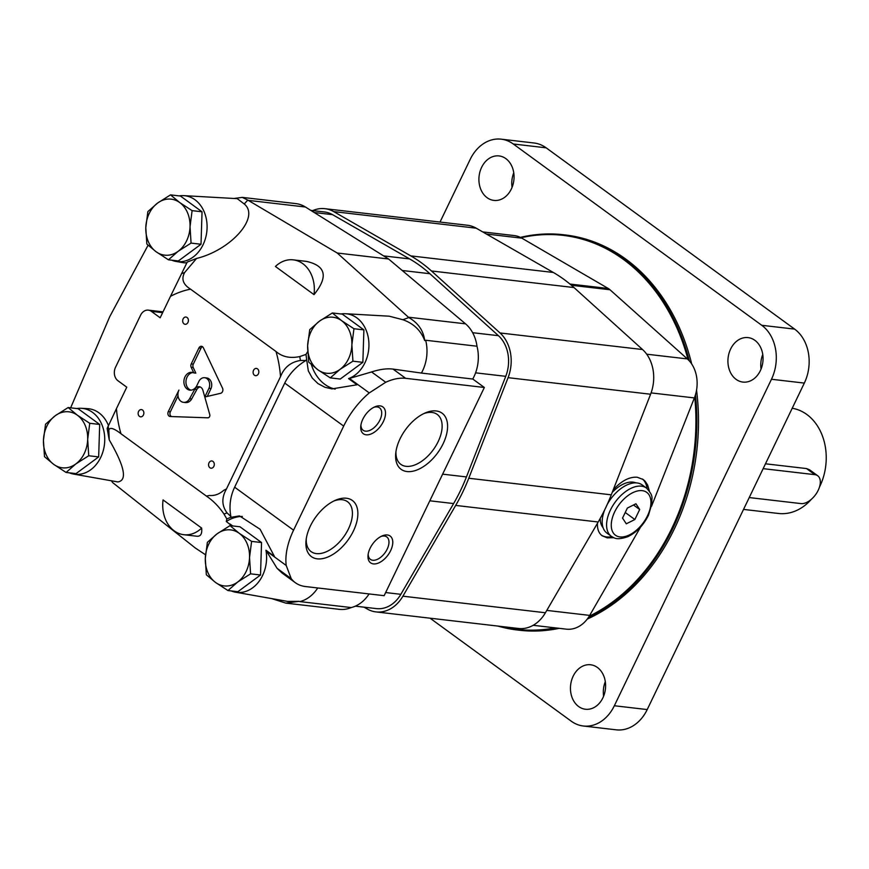 <?xml version="1.0" encoding="UTF-8"?>
<svg xmlns="http://www.w3.org/2000/svg" width="869" height="869" viewBox="0 0 869 869"><rect width="100%" height="100%" fill="white"/><g stroke="black" fill="none" stroke-linecap="round" stroke-linejoin="round"><path stroke-width="1.3" d="M819.434 487.183A53.063 41.484 -83.4 0 0 806.845 414.491A53.063 41.484 -83.4 0 0 792.213 408.267M743.538 509.408L778.45 513.47A53.063 41.484 -83.4 0 0 811.418 499.23M749.23 497.568L800.957 503.585A16.587 9.45 126.1 0 0 816.979 492.549A16.587 9.45 126.1 0 0 817.686 475.723L809.495 469.749L806.508 468.565L765.491 463.796M817.686 475.723A16.587 9.45 126.1 0 0 814.872 474.67L763.156 468.652M99.696 424.452L78.091 408.691L68.151 407.539L55.279 415.708L45.525 424.235L43.45 440.279L44.493 456.692L53.737 464.394L66.098 472.454L76.037 473.616L98.664 456.909L99.696 424.452L89.757 423.29L77.395 415.23L68.151 407.539M66.098 472.454L75.853 463.927L88.725 455.758L98.664 456.909M88.725 455.758L87.682 439.345L89.757 423.29M53.737 464.394A28.188 22.04 96.6 0 1 43.45 440.279A28.188 22.04 96.6 0 1 55.279 415.708A28.188 22.04 96.6 0 1 77.395 415.23A28.188 22.04 96.6 0 1 87.682 439.345A28.188 22.04 96.6 0 1 75.853 463.927A28.188 22.04 96.6 0 1 53.737 464.394M202.042 211.797L180.437 196.036L170.498 194.873L157.626 203.042L147.871 211.58L145.796 227.624L146.839 244.037L156.083 251.738L168.445 259.798L178.384 260.95L201.011 244.254L202.042 211.797L192.103 210.635L179.742 202.575L170.498 194.873M168.445 259.798L178.199 251.26L191.071 243.092L201.011 244.254M191.071 243.092L190.029 226.69L192.103 210.635M156.083 251.738A28.188 22.04 96.6 0 1 145.796 227.624A28.188 22.04 96.6 0 1 157.626 203.042A28.188 22.04 96.6 0 1 179.742 202.575A28.188 22.04 96.6 0 1 190.029 226.69A28.188 22.04 96.6 0 1 178.199 251.26A28.188 22.04 96.6 0 1 156.083 251.738M363.894 329.883L342.288 314.122L332.349 312.97L319.477 321.139L309.722 329.666L307.648 345.71L308.691 362.123L317.935 369.825L330.296 377.885L340.235 379.047L362.862 362.34L363.894 329.883L353.955 328.732L341.593 320.661L332.349 312.97M330.296 377.885L340.051 369.358L352.923 361.189L362.862 362.34M352.923 361.189L351.88 344.776L353.955 328.732M317.935 369.825A28.188 22.04 96.6 0 1 307.648 345.71A28.188 22.04 96.6 0 1 319.477 321.139A28.188 22.04 96.6 0 1 341.593 320.661A28.188 22.04 96.6 0 1 351.88 344.776A28.188 22.04 96.6 0 1 340.051 369.358A28.188 22.04 96.6 0 1 317.935 369.825M261.547 542.538L239.953 526.777L230.003 525.626L217.131 533.794L207.376 542.321L205.301 558.376L206.344 574.789L215.588 582.491L227.95 590.551L237.889 591.702L260.515 575.006L261.547 542.538L251.608 541.387L239.247 533.327L230.003 525.626M227.95 590.551L237.704 582.013L250.576 573.844L260.515 575.006M250.576 573.844L249.533 557.431L251.608 541.387M215.588 582.491A28.188 22.04 96.6 0 1 205.301 558.376A28.188 22.04 96.6 0 1 217.131 533.794A28.188 22.04 96.6 0 1 239.247 533.327A28.188 22.04 96.6 0 1 249.533 557.431A28.188 22.04 96.6 0 1 237.704 582.013A28.188 22.04 96.6 0 1 215.588 582.491M231.893 525.843L226.309 521.519L226.831 518.945A2616.157 747.948 -131.9 0 0 223.963 514.024C218.966 506.616 213.111 500.642 206.42 496.101L120.965 433.74C113.915 428.265 109.874 427.027 108.831 430.025L109.244 439.91C124.604 466.371 127.493 480.383 117.902 481.937L73.691 474.105A33.163 25.929 -83.4 0 0 104.465 444.331A33.163 25.929 -83.4 0 0 81.338 408.3A33.163 25.929 -83.4 0 0 76.82 408.539M111.46 480.796L112.514 482.469L195.275 547.981L205.497 554.77M231.197 590.92A33.163 25.929 -83.4 0 0 235.542 592.202L287.606 601.413L299.208 601.326L285.836 603.119L271.552 598.567M201.651 528.08L163.068 499.925A31.501 24.636 -83.4 0 0 183.815 534.707A31.501 24.636 -83.4 0 0 201.651 528.08C202.238 533.827 200.663 536.542 196.915 536.227L183.815 534.707M307.68 351.619L306.007 354.411A2616.157 1783.938 -4.2 0 1 299.729 356.572C290.203 358.582 282.295 356.898 276.005 351.51L190.55 289.16A104.975 82.077 -83.4 0 0 170.487 296.34L160.168 317.782L151.358 311.352A9.95 7.778 -83.4 0 0 148.338 310.146A9.95 7.778 -83.4 0 0 140.582 315.208L115.534 367.261A9.95 7.778 -83.4 0 0 117.956 380.752L126.765 387.183L116.446 408.626A104.975 82.077 -83.4 0 0 120.965 433.74M233.978 198.469L242.299 197.382L247.763 200.076L337.237 253.02L408.799 317.565A6589.594 4493.403 -4.2 0 1 402.89 319.738L389.258 316.197L345.536 313.731A33.163 25.929 -83.4 0 0 341.017 313.97M247.763 200.076A6589.594 4493.403 -4.2 0 0 244.254 203.998C260.222 216.968 231.382 249.914 196.568 258.451L184.608 272.573C181.121 278.992 183.098 284.521 190.55 289.16M275.419 266.479L314.002 294.634C328.46 276.755 325.908 265.664 306.344 261.384L293.244 259.853A31.501 24.636 -83.4 0 0 275.419 266.479M295.351 582.708L282.023 572.986L277.07 568.315L291.213 578.635A59.689 34.032 126.1 0 0 295.351 582.708A59.689 34.032 126.1 0 0 305.486 586.542L384.141 595.689L484.348 387.476L405.693 378.33A59.689 34.032 126.1 0 0 385.727 382.262L369.271 392.918A59.689 34.032 126.1 0 0 343.679 426.092L293.57 530.188L234.641 487.194L284.739 383.088C289.247 373.866 296.307 366.338 305.91 360.494A42.614 39.963 -118.3 0 1 306.616 359.353L308.321 370.9L312.275 378.037L317.935 383.566L324.952 387.281L331.904 388.899L357.007 384.782L348.545 378.602A32.012 15.924 -14 0 0 349.425 378.439L371.574 371.943C379.786 369.292 386.944 368.347 393.038 369.097L421.432 373.062A36.476 28.525 -83.4 0 0 425.658 340.246A514.698 29.188 165.8 0 1 424.713 340.561C420.824 330.405 413.557 323.453 402.89 319.738M369.271 392.918L349.425 378.439M306.616 359.353L306.007 354.411M305.91 360.494A6777.787 6230.274 153.2 0 0 300.446 360.483C290.822 361.982 284.185 367.37 280.524 376.625L226.494 488.91C221.476 497.655 221.682 505.66 227.081 512.916A6777.787 6230.274 153.2 0 0 230.85 516.447C228.992 506.214 230.252 496.46 234.641 487.194M232.631 525.93L230.003 524.007A33.413 22.464 19.3 0 0 230.068 524.518M226.831 518.945L230.567 517.37L239.518 515.914L260.092 529.254L274.408 556.41L265.947 550.24A32.012 3.487 -120.4 0 1 266.381 551.011L286.216 565.48A59.689 34.032 126.1 0 1 293.57 530.188M230.567 517.37A42.614 29.035 9.5 0 1 230.85 516.447M109.244 439.91L107.148 428.471L116.446 408.626M148.088 245.21L109.787 316.566L70.65 407.822M171.693 260.179A33.163 25.929 -83.4 0 0 176.038 261.45A33.163 25.929 -83.4 0 0 206.811 231.675A33.163 25.929 -83.4 0 0 183.685 195.634L237.259 198.653L244.254 203.998M196.568 258.451L187.226 262.08L170.487 296.34M484.348 387.476L472.769 379.036A36.476 28.525 -83.4 0 0 476.994 346.22A36.476 28.525 -83.4 0 0 465.534 323.833L388.573 258.995L305.421 207.007A36.476 28.525 -83.4 0 0 295.829 203.607L242.299 197.382M385.727 382.262L371.574 371.943M408.799 317.565C418.098 322.899 423.399 330.568 424.713 340.561M476.994 346.22L425.658 340.246M472.769 379.036L421.432 373.062M285.836 603.119L339.366 609.343A36.476 28.525 -83.4 0 0 351.217 607.561L299.881 601.598A36.476 28.525 -83.4 0 0 317.739 587.965M299.208 601.326A514.698 166.881 68.3 0 0 299.881 601.598M291.213 578.635L286.216 565.48M366.153 434.804A16.587 9.45 -53.9 0 1 360.776 426.125A16.587 9.45 -53.9 0 1 374.843 406.833A16.587 9.45 -53.9 0 1 384.685 418.25A16.587 9.45 -53.9 0 1 366.153 434.804M373.42 563.905A16.587 9.45 -53.9 0 1 368.032 555.215A16.587 9.45 -53.9 0 1 382.11 535.934A16.587 9.45 -53.9 0 1 391.952 547.34A16.587 9.45 -53.9 0 1 373.42 563.905M317.304 558.843A34.749 19.813 126.1 0 0 356.138 524.137A34.749 19.813 126.1 0 0 335.521 500.229A34.749 19.813 126.1 0 0 306.029 540.648A34.749 19.813 126.1 0 0 317.304 558.843M407.018 471.552A34.749 19.813 126.1 0 0 445.851 436.857A34.749 19.813 126.1 0 0 425.234 412.938A34.749 19.813 126.1 0 0 395.743 453.357A34.749 19.813 126.1 0 0 407.018 471.552M277.07 568.315L266.381 551.011M206.42 496.101A104.975 82.077 -83.4 0 0 209.353 495.46A26.526 20.747 -83.4 0 0 223.702 490.322A104.975 82.077 -83.4 0 0 226.494 488.91M209.766 414.611L202.911 390.333A5.974 4.671 -83.4 0 0 199.175 386.694A5.974 4.671 -83.4 0 0 194.765 389.279L189.616 398.741A8.288 6.485 -83.4 0 1 183.489 402.336A8.288 6.485 -83.4 0 1 178.938 390.083L168.282 411.613A3.313 2.596 -83.4 0 0 170.096 416.512A3.313 2.596 -83.4 0 0 170.27 416.523L207.887 417.815A2.325 1.814 -83.4 0 0 209.766 414.611M208.994 388.269L204.791 397.003L220.628 393.299A3.313 2.596 -83.4 0 0 222.54 388.215L203.357 347.774A3.313 2.596 -83.4 0 0 201.489 346.307A3.313 2.596 -83.4 0 0 198.903 347.991L191.245 363.905A3.313 2.596 -83.4 0 0 191.18 367.294L193.765 372.888A8.951 7.006 -83.4 0 0 191.962 372.356A8.951 7.006 -83.4 0 0 183.967 380.437A8.951 7.006 -83.4 0 0 189.887 390.138A8.951 7.006 -83.4 0 0 196.872 385.586L199.066 381.024A7.506 5.866 -83.4 0 1 204.649 377.711A7.506 5.866 -83.4 0 1 208.994 388.269L211.048 388.508A7.506 5.866 -83.4 0 0 206.703 377.95L204.649 377.711M212.959 461.406A3.65 2.857 -83.4 0 0 211.851 460.961A3.65 2.857 -83.4 0 0 208.603 464.252A3.65 2.857 -83.4 0 0 211.015 468.206A3.65 2.857 -83.4 0 0 214.122 465.654A3.65 2.857 -83.4 0 0 212.959 461.406M187.074 317.478A3.65 2.857 -83.4 0 0 185.966 317.044A3.65 2.857 -83.4 0 0 182.707 320.335A3.65 2.857 -83.4 0 0 185.119 324.289A3.65 2.857 -83.4 0 0 188.225 321.736A3.65 2.857 -83.4 0 0 187.074 317.478M142.538 410.016A3.65 2.857 -83.4 0 0 141.43 409.581A3.65 2.857 -83.4 0 0 138.171 412.873A3.65 2.857 -83.4 0 0 140.582 416.827A3.65 2.857 -83.4 0 0 143.689 414.274A3.65 2.857 -83.4 0 0 142.538 410.016M257.496 368.869A3.65 2.857 -83.4 0 0 256.388 368.423A3.65 2.857 -83.4 0 0 253.14 371.726A3.65 2.857 -83.4 0 0 255.551 375.669A3.65 2.857 -83.4 0 0 258.658 373.116A3.65 2.857 -83.4 0 0 257.496 368.869M209.353 495.46C214.524 495.938 219.314 494.222 223.702 490.322M351.217 607.561A36.476 28.525 -83.4 0 0 369.086 593.94M337.237 253.02L388.573 258.995M108.419 425.43A33.533 26.222 -83.4 0 0 87.53 408.647L81.338 408.3M176.038 261.45L182.142 262.525A33.533 26.222 -83.4 0 0 186.868 262.807M235.542 592.202A33.163 25.929 -83.4 0 0 265.947 550.24M242.321 516.436A43.113 33.706 -83.4 0 0 226.309 521.519M348.545 378.602A33.163 25.929 -83.4 0 0 368.901 342.962A33.163 25.929 -83.4 0 0 345.536 313.731M311.341 364.556A43.113 33.706 -83.4 0 0 335.141 389.127M183.685 195.634A33.163 25.929 -83.4 0 0 179.166 195.883M69.346 472.834A33.163 25.929 -83.4 0 0 73.691 474.105M314.002 294.634A31.501 24.636 -83.4 0 0 293.244 259.853M395.949 451.684A30.893 17.619 126.1 0 0 400.837 464.35A30.893 17.619 126.1 0 0 406.073 466.327A30.893 17.619 126.1 0 0 435.923 445.764A30.893 17.619 126.1 0 0 437.248 414.437A30.893 17.619 126.1 0 0 423.703 413.644M306.236 538.976A30.893 17.619 126.1 0 0 311.124 551.63A30.893 17.619 126.1 0 0 316.359 553.607A30.893 17.619 126.1 0 0 346.21 533.055A30.893 17.619 126.1 0 0 347.535 501.717A30.893 17.619 126.1 0 0 333.989 500.935M381.024 536.445A13.893 7.919 -53.9 0 1 384.413 536.032A13.893 7.919 -53.9 0 1 386.77 536.923A13.893 7.919 -53.9 0 1 386.173 551.011A13.893 7.919 -53.9 0 1 372.758 560.255A13.893 7.919 -53.9 0 1 370.4 559.364A13.893 7.919 -53.9 0 1 368.195 554.031M373.757 407.355A13.893 7.919 -53.9 0 1 377.157 406.931A13.893 7.919 -53.9 0 1 379.514 407.822A13.893 7.919 -53.9 0 1 378.917 421.91A13.893 7.919 -53.9 0 1 365.491 431.154A13.893 7.919 -53.9 0 1 363.133 430.264A13.893 7.919 -53.9 0 1 360.939 424.93M202.477 346.698A3.313 2.596 -83.4 0 0 200.956 348.23L193.298 364.144A3.313 2.596 -83.4 0 0 193.233 367.533L195.818 373.127L193.765 372.888M192.972 372.573A8.951 7.006 -83.4 0 0 186.02 380.676A8.951 7.006 -83.4 0 0 190.93 390.159M211.048 388.508L207.235 396.438M200.185 386.966A5.974 4.671 -83.4 0 0 196.818 389.518L191.669 398.98L189.616 398.741M183.489 402.336L185.542 402.575A8.288 6.485 -83.4 0 0 191.669 398.98M178.015 395.884L170.335 411.852A3.313 2.596 -83.4 0 0 171.508 416.566M196.818 389.518L194.765 389.279M355.323 606.16L376.375 608.604A33.163 25.929 -83.4 0 0 400.837 594.32L453.618 503.564A165.816 129.655 -83.4 0 0 466.436 476.929L505.747 376.331A33.163 25.929 -83.4 0 0 498.437 335.695L429.883 273.713A165.816 129.655 -83.4 0 0 409.603 258.919L332.534 214.643A33.163 25.929 -83.4 0 0 324.528 211.971L310.809 210.385M364.078 607.181L367.196 608.973A36.476 28.525 -83.4 0 0 375.995 611.906L518.511 628.472A36.476 28.525 -83.4 0 0 545.417 612.754L598.198 521.997A169.129 132.24 -83.4 0 0 611.276 494.83L650.588 394.233A36.476 28.525 -83.4 0 0 642.549 349.534L573.985 287.552A169.129 132.24 -83.4 0 0 553.314 272.464L476.234 228.189A36.476 28.525 -83.4 0 0 467.435 225.245L324.908 208.679A36.476 28.525 -83.4 0 0 312.721 210.602M375.995 611.906A36.476 28.525 -83.4 0 0 402.901 596.188L455.682 505.421A169.129 132.24 -83.4 0 0 468.76 478.254L508.072 377.667A36.476 28.525 -83.4 0 0 500.023 332.957L431.469 270.976A169.129 132.24 -83.4 0 0 410.787 255.899L333.718 211.612A36.476 28.525 -83.4 0 0 324.908 208.679M651.468 506.431L694.374 397.926A31.642 24.734 -83.4 0 0 687.357 358.919L609.995 289.757A14.925 11.666 -83.4 0 0 608.267 288.497L521.845 238.16A31.642 24.734 -83.4 0 0 514.1 235.553L482.697 231.904M533.175 625.3L566.306 629.156A31.642 24.734 -83.4 0 0 589.714 615.393L640.627 526.972M613.807 537.694L607.333 537.868L602.195 535.804C598.741 533.175 597.155 529.004 597.459 523.279M613.221 489.866C621.335 480.905 629.341 476.69 637.238 477.233L643.245 479.547L645.156 481.274L647.644 485.076L649.328 490.974M642.452 479.015A34.825 19.857 -53.9 0 1 647.057 488.508M611.906 536.705A34.825 19.857 -53.9 0 1 601.478 535.228M612.211 492.441A28.025 15.979 -53.9 0 1 632.969 482.132A28.025 15.979 -53.9 0 1 635.826 482.86M603.097 527.722A28.025 15.979 -53.9 0 1 600.24 518.391M635.934 503.77L627.364 508.072L622.541 518.087L626.288 523.811L634.859 519.521L639.682 509.506L635.934 503.77M607.116 504.683A29.85 17.022 -53.9 0 1 637.031 482.947A29.85 17.022 -53.9 0 1 642.093 484.859L646.503 488.074C654.476 496.851 651.218 497.807 651.924 503.52L648.48 515.208C643.462 525.3 636.521 532.48 627.679 536.749C616.078 540.637 614.209 537.77 611.32 536.303A29.85 17.022 -53.9 0 1 612.591 506.019A29.85 17.022 -53.9 0 1 641.431 486.162A29.85 17.022 -53.9 0 1 646.503 488.074M611.32 536.303L606.91 533.088A29.85 17.022 -53.9 0 1 604.748 509.723M633.501 504.987L639.682 509.506M625.235 512.493L634.859 519.521M430.079 618.196L571.237 721.183A39.8 31.121 -83.4 0 0 583.338 726.006L616.197 729.83A39.8 31.121 -83.4 0 0 647.209 709.571L804.325 383.088A39.8 31.121 -83.4 0 0 794.624 329.112L546.134 147.817A39.8 31.121 -83.4 0 0 534.033 142.994L501.174 139.17A39.8 31.121 -83.4 0 0 470.172 159.429L440.029 222.062M583.338 726.006A39.8 31.121 -83.4 0 0 614.35 705.747L771.476 379.264A39.8 31.121 -83.4 0 0 761.765 325.299L513.275 143.993A39.8 31.121 -83.4 0 0 501.174 139.17M605.302 681.644A22.388 17.499 -83.4 0 0 603.618 696.199M578.635 706.53A22.388 17.499 -83.4 0 0 585.445 709.245A22.388 17.499 -83.4 0 0 605.421 689.03A22.388 17.499 -83.4 0 0 590.616 664.774A22.388 17.499 -83.4 0 0 571.552 680.438A22.388 17.499 -83.4 0 0 578.635 706.53M762.765 354.476A22.388 17.499 -83.4 0 0 761.07 369.032M736.097 379.362A22.388 17.499 -83.4 0 0 742.897 382.078A22.388 17.499 -83.4 0 0 762.873 361.862A22.388 17.499 -83.4 0 0 748.068 337.606A22.388 17.499 -83.4 0 0 729.015 353.27A22.388 17.499 -83.4 0 0 736.097 379.362M513.764 172.801A22.388 17.499 -83.4 0 0 512.069 187.356M487.085 197.687A22.388 17.499 -83.4 0 0 493.896 200.402A22.388 17.499 -83.4 0 0 513.872 180.187A22.388 17.499 -83.4 0 0 499.067 155.931A22.388 17.499 -83.4 0 0 480.003 171.595A22.388 17.499 -83.4 0 0 487.085 197.687M691.702 363.992A198.979 155.584 -83.4 0 0 625.756 259.081A198.979 155.584 -83.4 0 0 565.23 234.945L563.59 234.749A198.979 155.584 -83.4 0 0 520.39 237.389M497.861 626.071A198.979 155.584 -83.4 0 0 517.642 630.047L519.282 630.242A198.979 155.584 -83.4 0 0 559.234 628.33M587.259 619.086A198.979 155.584 -83.4 0 0 696.547 390.203M517.642 630.047A198.979 155.584 -83.4 0 0 557.594 628.135M588.313 617.631A198.979 155.584 -83.4 0 0 695.461 394.798M689.334 360.896A198.979 155.584 -83.4 0 0 624.116 258.897A198.979 155.584 -83.4 0 0 563.59 234.749M501.934 626.549A198.317 155.062 -83.4 0 0 555.095 627.852M589.204 616.262A198.317 155.062 -83.4 0 0 694.744 396.948M688.02 359.527A198.317 155.062 -83.4 0 0 521.096 237.748M814.872 474.67L806.508 468.565M343.679 426.092L284.739 383.088M300.446 360.483A125.201 97.893 -83.4 0 0 299.729 356.572M223.963 514.024A125.201 97.893 -83.4 0 0 227.081 512.916M108.114 426.114A125.201 97.893 -83.4 0 0 108.831 430.025M184.608 272.573A125.201 97.893 -83.4 0 0 181.48 273.681M248.273 200.37L305.421 207.007M405.693 378.33L393.038 369.097M408.397 317.196L465.534 323.833M280.524 376.625A104.975 82.077 -83.4 0 0 276.005 351.51M162.622 312.666L151.358 311.352M200.956 348.23L198.903 347.991M193.298 364.144L191.245 363.905M193.233 367.533L191.18 367.294M170.335 411.852L168.282 411.613M402.228 270.498L429.883 273.713M472.638 332.697L498.437 335.695M383.631 255.899L409.603 258.919M314.22 212.514L332.534 214.643M385.651 592.549L400.837 594.32M429.807 500.794L453.618 503.564M442.625 474.159L466.436 476.929M475.593 372.834L505.747 376.331M431.469 270.976L573.985 287.552M500.023 332.957L642.549 349.534M410.787 255.899L553.314 272.464M333.718 211.612L476.234 228.189M402.901 596.188L545.417 612.754M455.682 505.421L598.198 521.997M468.76 478.254L611.276 494.83M508.072 377.667L650.588 394.233M571.389 285.271L609.995 289.757M646.699 354.194L687.357 358.919M569.934 284.044L608.267 288.497M486.423 234.043L521.845 238.16M546.786 610.407L589.714 615.393M651.087 392.897L694.374 397.926M642.245 490.659A26.526 15.131 -53.9 0 1 639.769 527.016A26.526 15.131 -53.9 0 1 611.309 523.703A26.526 15.131 -53.9 0 1 642.245 490.659M761.765 325.299L794.624 329.112M771.476 379.264L804.325 383.088M513.275 143.993L546.134 147.817M614.35 705.747L647.209 709.571M163.014 311.852L148.338 310.146"/></g></svg>
